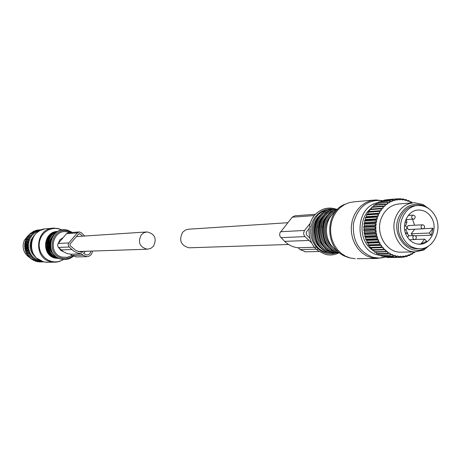<?xml version="1.0" encoding="UTF-8"?>
<svg xmlns="http://www.w3.org/2000/svg" width="461" height="461" viewBox="0 0 461 461"><rect width="100%" height="100%" fill="white"/><g stroke="black" fill="none" stroke-linecap="round" stroke-linejoin="round"><path stroke-width="0.69" d="M416.992 205.6L416.306 205.652C402.488 205.416 393.36 225.268 401.3 238.568C405.086 245.01 410.313 248.416 416.992 248.784L418.398 248.75M435.075 215.823C431.104 209.017 425.572 205.571 418.479 205.491C404.637 205.249 395.486 225.158 403.444 238.493C407.236 244.952 412.48 248.364 419.17 248.733C433.421 249.655 443.119 229.422 435.075 215.823M406.786 236.095C409.8 241.23 413.966 243.932 419.291 244.203C430.522 244.872 438.14 228.91 431.79 218.18C428.667 212.826 424.316 210.107 418.744 210.014C407.766 209.767 400.488 225.533 406.786 236.095M415.419 235.79L431.346 235.168L432.96 228.224L423.567 228.668M414.589 225.227L412.549 219.252M417.701 244.076L420.899 243.984L426.679 241.276L424.598 239.144L415.211 239.472M409.581 215.35L408.901 214.728M412.958 235.6L411.195 233.79L414.675 229.267M405.519 225.913L406.896 222.311L406.418 219.615M405.789 229.768L407.507 232.961L407.144 232.972M407.962 234.47L407.507 232.961M409.766 225.481L407.95 225.717L407.167 227.74L407.449 228.679L409.103 229.734L409.967 229.492M420.899 243.984L424.598 239.144M407.38 237.098L408.826 236.061L407.103 232.897L405.749 233.86M431.346 235.168L429.277 233.036L411.195 233.79M429.277 233.036L432.96 228.224M407.103 232.897L405.432 232.966M405.403 220.882L404.896 222.755M405.663 232.961L405.277 232.465M35.462 257.105C30.149 252.207 28.784 246.33 31.365 239.478L34.379 235.173M41.882 229.682L42.199 229.572M40.989 230.033L36.857 230.148L40.58 229.785M40.009 230.488L40.222 229.855M39.773 230.615L38.908 230.2L35.209 230.598L38.908 230.2M41.467 261.191L40.729 261.658L40.084 260.73L38.712 261.139L38.511 260.229L37.433 260.649L37.001 259.549L35.572 259.681L35.572 258.702L34.131 258.696L34.235 257.693L32.806 257.549L33.019 256.541L31.849 256.535L31.924 255.256L30.559 254.835L30.979 253.855L29.665 253.302L30.184 252.351L29.072 252.023L29.556 250.767L28.386 249.977L29.101 249.124L28.017 248.225L28.818 247.436L27.862 246.819L28.72 245.725L27.833 245.027L28.801 244.013L28.052 242.878L29.066 242.325L28.346 241.495L29.51 240.682L29.014 239.443L30.126 239.098L29.763 237.836L30.904 237.594L30.472 236.631L31.838 236.188L31.515 235.208L32.915 234.897L32.962 233.664L34.126 233.744L34.01 232.765L35.445 232.736L35.751 231.589L36.868 231.883L37.289 230.8L38.372 231.203L38.563 230.31M41.836 261.335L42.078 261.842L38.695 261.888L42.078 261.842M42.746 261.635L42.435 261.871M41.922 229.595L38.465 229.97M37.289 230.8L33.618 231.232L36.961 230.949M35.439 231.774L32.103 232.05L35.751 231.589M34.01 232.765L30.685 233.036L34.298 232.546M32.696 233.911L29.642 233.923L32.962 233.664M31.751 234.926L28.202 235.456L31.515 235.208M30.68 236.326L27.17 236.868L30.472 236.631M29.59 238.164L26.3 238.395L26.467 238.066L29.763 237.836M28.444 241.132L25.153 241.339L25.061 241.697L28.346 241.495M28.052 242.878L24.767 243.068L24.71 243.431L27.994 243.247M27.833 245.027L24.548 245.2L24.566 244.831L27.85 244.653M27.862 246.819L24.577 246.981L24.554 246.606L27.839 246.445M28.081 248.594L24.796 248.744L24.733 248.375L28.017 248.225M28.484 250.34L25.199 250.473L25.096 250.116L28.386 249.977M29.072 252.023L25.781 252.144L25.643 251.798L28.934 251.677M29.838 253.631L26.542 253.74L26.369 253.412L29.665 253.302M30.766 255.14L27.464 255.238L27.257 254.933L30.559 254.835M31.849 256.535L28.3 256.345L31.613 256.258M33.077 257.803L29.752 257.878L32.806 257.549M34.425 258.915L31.094 258.984L34.131 258.696M35.883 259.871L32.235 259.745L35.572 259.681M37.433 260.649L33.757 260.557L37.105 260.5M39.058 261.249L35.693 261.295L38.712 261.139M40.378 261.589L37.358 261.704L40.729 261.658M43.772 261.906L40.343 261.9M28.882 239.795L25.591 240.008L25.724 239.662L29.014 239.443M34.95 231.001L35.209 230.598M33.33 231.785L33.618 231.232M31.844 232.742L32.103 232.05M30.489 233.854L30.685 233.036M29.274 235.116L29.377 234.176M31.838 236.188L28.207 236.453L28.202 235.456M28.207 236.453L27.378 236.568M30.904 237.594L27.28 237.847L27.17 236.868M30.126 239.098L26.508 239.334L26.3 238.395M27.28 237.847L26.467 238.066M29.51 240.682L25.897 240.907L25.153 241.339M29.066 242.325L25.459 242.538L25.061 241.697M25.459 242.538L24.767 243.068M28.801 244.013L25.194 244.215L24.71 243.431M28.72 245.725L25.113 245.909L24.548 245.2M25.194 244.215L24.566 244.831M28.818 247.436L25.211 247.603L24.577 246.981M25.113 245.909L24.554 246.606M29.101 249.124L25.488 249.28L24.796 248.744M25.211 247.603L24.733 248.375M29.556 250.767L25.943 250.911L25.199 250.473M25.488 249.28L25.096 250.116M30.184 252.351L26.565 252.478L25.781 252.144M25.943 250.911L25.643 251.798M30.979 253.855L26.542 253.74M26.565 252.478L26.369 253.412M31.924 255.256L27.464 255.238M27.355 253.971L27.257 254.933M33.019 256.541L28.536 256.621M28.294 255.359L28.3 256.345M29.377 256.633L29.487 257.624M30.593 257.855L30.806 258.765M31.947 258.967L32.235 259.745M33.422 259.912L33.757 260.557M35.019 260.69L35.353 261.185M36.719 261.283L37.007 261.635M25.897 240.907L25.591 240.008M26.508 239.334L25.724 239.662M30.616 258.062L30.201 257.866M29.458 257.463C23.482 253.181 21.753 247.522 24.26 240.475L28.196 235.536M28.726 235.156L29.268 234.81M412.134 202.898L410.895 202.183L410.325 202.431L410.1 201.774L408.348 201.002L407.806 201.319L407.518 200.691L405.703 200.143L405.196 200.529L404.85 199.941L402.995 199.625L402.534 200.074L402.13 199.532L400.257 199.452L399.837 199.959L399.387 199.469L397.52 199.625L397.152 200.183L396.656 199.751L394.818 200.137L394.507 200.742L393.976 200.374L392.184 200.996L391.931 201.636L391.366 201.336L389.649 202.183L389.464 202.857L388.871 202.627L387.246 203.687L387.125 204.379L386.52 204.229L385.01 205.491L384.952 206.194L384.336 206.125L382.958 207.571L382.97 208.28L382.353 208.286L381.12 209.905L381.201 210.608L380.59 210.694L379.524 212.463L379.674 213.155L379.069 213.31L378.181 215.212L378.4 215.881L366.495 216.67L366.593 214.935L367.757 213.985L368.351 211.645L369.267 211.484L370.085 209.15L380.97 208.32L380.579 208.833L369.705 209.651M371.053 209.075L372.056 206.897L382.958 206.038L382.526 206.493L371.624 207.346M373.11 206.816L374.228 204.915L385.16 204.027L384.681 204.425L373.762 205.306M375.404 204.817L376.585 203.22L387.54 202.304L376.078 203.549M377.905 203.111L379.092 201.837L390.069 200.904L378.556 202.097M380.59 201.705L381.72 200.777L392.726 199.832L381.161 200.973M383.448 200.633L384.428 200.062L395.469 199.106L383.857 200.183M386.456 199.89L387.027 199.705M378.4 215.881L377.813 216.117L377.115 218.116L377.398 218.756L365.504 219.505L365.44 217.846L366.495 216.67M389.804 257.474L401.617 257.399L402.649 256.547L400.776 256.616L401.03 257.417M377.398 218.756L376.839 219.067L376.343 221.147L376.677 221.747L376.159 222.127L375.859 224.265L376.257 224.818L375.773 225.262L375.686 227.423L376.136 227.93L375.698 228.431L375.819 230.598L376.309 231.042L375.928 231.595L376.257 233.733L376.787 234.113L376.458 234.718L376.994 236.804L377.559 237.115L377.288 237.755L378.02 239.76L378.614 240.002L378.406 240.671L379.328 242.578L379.933 242.74L379.795 243.431L380.895 245.212L381.512 245.298L381.443 246.001L382.699 247.632L383.322 247.643L383.322 248.352L389.326 253.348L389.914 253.124L390.11 253.792L391.85 254.656L392.409 254.363L392.668 255.002L394.472 255.642L394.996 255.273L395.319 255.884L397.169 256.287L397.659 255.861L398.033 256.42L399.906 256.593L398.794 257.359L387.713 257.497L386.716 257.088M397.169 256.287L395.987 256.961L384.935 257.111L383.748 256.351M394.472 255.642L393.233 256.218L382.209 256.374L380.913 255.279M391.85 254.656L390.559 255.123L379.564 255.296L378.227 253.873M389.326 253.348L387.995 253.7L377.029 253.896L375.721 252.161M386.946 251.723L374.643 252.179L373.416 250.156M384.728 249.81L372.436 250.179L371.353 247.943L370.425 247.909L370.033 247.401L369.566 245.638L368.644 245.402L368.011 243.12L367.112 242.682L366.702 240.423L365.625 239.173L365.665 237.582L364.876 236.764L364.905 234.632L364.098 232.972L364.432 231.601L363.792 229.774L364.259 228.541L363.769 227.233L364.38 225.475L364.017 224.034L364.795 222.45L364.737 220.249L365.504 219.505M410.895 202.183L411.362 201.826L410.152 201.924M411.362 201.826L412.37 202.875M408.348 201.002L408.769 200.535L407.472 200.644M408.769 200.535L410.1 201.774M405.703 200.143L406.072 199.573L404.585 199.699M406.072 199.573L407.518 200.691M402.995 199.625L403.306 198.956L401.583 199.106M403.306 198.956L404.85 199.941M400.257 199.452L400.494 198.691L398.471 198.87M400.494 198.691L402.13 199.532M397.52 199.625L397.676 198.783L386.618 199.74M397.676 198.783L399.387 199.469M379.524 212.463L378.879 211.409L368.016 212.193M378.879 211.409L379.213 210.85L368.351 211.645M378.181 215.212L377.438 214.186L377.715 213.593L366.87 214.348M377.438 214.186L366.593 214.935M376.343 221.147L375.404 220.231L364.582 220.894M375.404 220.231L375.559 219.574L364.737 220.249M375.859 224.265L374.839 223.412L364.017 224.034M374.839 223.412L374.931 222.744L364.109 223.372M375.686 227.423L374.586 226.656L374.609 225.976L363.798 226.558M374.586 226.656L363.769 227.233M375.819 230.598L374.643 229.918L374.609 229.238L363.792 229.774M374.643 229.918L363.827 230.442M376.257 233.733L375.024 233.157L374.914 232.482L364.098 232.972M375.024 233.157L364.202 233.635M376.994 236.804L375.709 236.326L375.536 235.669L364.709 236.118M375.709 236.326L364.876 236.764M378.02 239.76L376.695 239.403L376.464 238.769L365.625 239.173M376.695 239.403L365.855 239.795M379.328 242.578L377.968 242.33L377.68 241.731L366.829 242.094M377.968 242.33L367.112 242.682M380.895 245.212L379.518 245.085L379.173 244.526L368.304 244.849M379.518 245.085L368.644 245.402M382.699 247.632L381.316 247.632L380.919 247.113L370.033 247.401M381.316 247.632L370.425 247.909M383.35 249.931L382.907 249.47L371.998 249.724M385.586 251.965L385.102 251.562L374.165 251.787M387.995 253.7L387.476 253.366L376.522 253.562M390.559 255.123L379.023 255.031M393.233 256.218L381.65 256.178M395.987 256.961L384.365 256.984M398.794 257.359L387.131 257.445M402.649 256.547L403.041 256.005L403.513 256.46L405.363 256.155L404.418 257.077L401.854 257.203M405.363 256.155L405.703 255.567L406.21 255.959L408.02 255.423L407.161 256.408L404.908 256.604M408.02 255.423L408.296 254.8L408.844 255.123L410.584 254.363L409.823 255.4L407.818 255.659M410.584 254.363L410.797 253.706L411.373 253.959L413.021 252.985L412.365 254.057L410.567 254.386M415.015 251.902L414.272 252.772L413.068 252.795M377.115 218.116L376.274 217.143L376.493 216.509L365.659 217.223M376.274 217.143L365.44 217.846M394.818 200.137L394.887 199.233M396.656 199.751L395.469 199.106M392.184 200.996L392.161 200.028M393.976 200.374L392.726 199.832M389.649 202.183L389.528 201.169M391.366 201.336L390.069 200.904M388.871 202.627L387.54 202.304M387.246 203.687L387.027 202.638M386.52 204.229L385.16 204.027M385.01 205.491L384.681 204.425M384.336 206.125L382.958 206.038M382.958 207.571L382.526 206.493M381.12 209.905L380.579 208.833M382.353 208.286L380.97 208.32M380.59 210.694L379.213 210.85M379.069 213.31L377.715 213.593M376.839 219.067L375.559 219.574M376.159 222.127L374.931 222.744M375.773 225.262L374.609 225.976M375.698 228.431L374.609 229.238M375.928 231.595L374.914 232.482M376.458 234.718L375.536 235.669M377.288 237.755L376.464 238.769M378.406 240.671L377.68 241.731M379.795 243.431L379.173 244.526M381.443 246.001L380.919 247.113M383.322 248.352L382.907 249.47M385.408 250.45L385.102 251.562M387.684 252.271L387.476 253.366M390.11 253.792L390.012 254.852M392.668 255.002L392.663 256.016M395.319 255.884L395.405 256.835M398.033 256.42L398.206 257.307M403.513 256.46L403.836 257.175M406.21 255.959L406.596 256.581M408.844 255.123L409.276 255.636M411.373 253.959L411.846 254.363M413.021 252.985L413.177 252.305L413.765 252.484L414.554 251.908M413.765 252.484L414.272 252.772M377.813 216.117L376.493 216.509M400.776 256.616L400.35 256.103L399.906 256.593M402.067 252.15L400.488 252.179C385.805 252.467 374.833 232.494 381.575 217.5C385.408 209.064 391.458 204.523 399.727 203.889L412.664 202.852M431.214 243.932L423.768 250.012L415.148 251.896C400.257 252.19 389.124 231.848 395.959 216.572C399.843 207.98 405.98 203.364 414.37 202.719L423.042 204.517L429.496 209.185M426.5 207.294L424.057 205.934C413.027 202.033 404.597 205.79 398.771 217.206C390.553 235.145 409.016 257.134 424.737 248.45L428.425 246.105M383.322 247.643L371.353 247.943M377.559 237.115L365.665 237.582M376.257 224.818L364.38 225.475M379.933 242.74L368.011 243.12M381.512 245.298L369.566 245.638M378.614 240.002L366.702 240.423M376.309 231.042L364.432 231.601M376.787 234.113L364.905 234.632M376.136 227.93L364.259 228.541M381.201 210.608L369.267 211.484M376.677 221.747L364.795 222.45M379.674 213.155L367.757 213.985M48.313 242.048L48.641 248.854M49.921 241.777L50.272 248.963M329.31 213.869C325.178 216.987 322.579 221.297 321.507 226.8L322.544 226.737M325.126 214.232C321.058 217.333 318.493 221.597 317.439 227.031L318.453 226.973M63.209 237.594L59.924 239.749L58.253 243.408M153.404 246.33C157.051 238.694 154.954 233.9 147.105 231.935L143.913 232.719L141.279 234.799C137.62 242.296 139.637 247.102 147.33 249.217L150.661 248.473L153.404 246.33M58.91 247.92L60.76 250.323L63.388 251.723M287.791 222.721L188.301 229.232L185.408 230.045L182.608 232.281C178.712 240.36 180.862 245.534 189.056 247.811L189.713 247.793M79.096 231.958L68.453 232.753L66.545 233.687L58.19 243.477L57.544 244.889L58.207 247.24L63.549 251.827L67.018 253.458L70.746 254.207L72.089 255.452L76.128 256.921M70.746 254.207L81.66 253.896L83.026 255.175L86.726 256.685C90.068 256.414 91.993 254.535 92.488 251.055M84.749 236.015L81.24 232.678L79.315 231.941L77.362 232.891L68.839 242.918L68.182 244.359L68.856 246.768L73.651 251.026L77.114 252.87L81.66 253.896M85.389 251.291L83.574 253.441L86.766 255.008C89.094 254.824 90.471 253.527 90.886 251.107M83.182 251.366L82.433 252.259L80.94 252.132L75.956 250.496L70.141 245.736L70.043 244.042L78.566 234.015L79.378 233.618L80.179 233.929L82.565 236.159M310.195 223.337L304.254 230.84L303.557 233.606L304.565 236.268L311.74 242.987M309.089 228.564L306.231 232.16L306.381 234.724L309.89 238.21M311.123 226.011L310.605 226.662M315.589 214.261L294.896 215.806L292.228 217.183L279.902 232.92L279.631 234.764L280.109 236.568L284.662 241.368C288.574 245.148 293.087 247.275 298.204 247.753L300.082 249.614L305.729 251.804M298.204 247.753L314.558 247.292M315.174 247.269L316.477 247.234M406.896 222.311L405.121 222.409M422.138 224.922L422.708 224.807C424.794 225.487 425.146 226.743 423.763 228.564L422.777 228.887C420.691 227.936 420.478 226.616 422.138 224.922M423.354 228.771L408.365 229.566M412.716 215.224L413.269 215.108C415.384 215.794 415.736 217.05 414.33 218.894L413.379 219.2C411.264 218.26 411.045 216.935 412.716 215.224M413.938 219.09L405.853 219.649M404.481 225.942L404.994 225.85C407.092 226.547 407.438 227.809 406.037 229.641L404.7 229.912M405.645 229.837L404.706 229.97M413.886 235.657L414.485 235.542C416.548 236.239 416.894 237.496 415.517 239.311L414.502 239.634C412.428 238.671 412.22 237.346 413.886 235.657M415.107 239.518L409.512 239.806M58.293 228.57L53.793 228.126C35.428 228.028 32.864 258.408 50.987 261.79L56.3 262.136M52.479 228.241L46.521 228.76C28.421 228.673 25.891 258.558 43.749 261.883L48.128 262.286M62.016 230.004L58.841 228.84L55.274 228.391L51.695 228.777L48.29 229.987L45.23 231.958L42.666 234.591L40.735 237.767L39.537 241.31L39.127 245.05L39.531 248.796L40.724 252.351L42.648 255.544L45.207 258.212L48.267 260.217L51.672 261.456C55.856 262.384 59.792 261.739 63.474 259.52M44.337 229.019L39.923 230.535L36.125 233.249C29.147 241.576 29.245 249.839 36.425 258.045L43.593 261.865M31.584 240.665L30.818 246.341L32.143 251.913M59.112 258.483L55.366 258.166C40.925 255.446 43.132 231.192 57.775 231.462M53.24 233.007C42.977 237.144 43.812 254.282 54.433 257.394M46.711 242.33L47.022 248.733M56.645 258.143L59.1 258.477L56.628 258.137C42.856 255.55 43.835 232.667 57.763 231.474C43.858 232.649 42.89 255.573 56.645 258.143M57.717 231.497C44.002 232.984 43.294 255.601 56.893 258.137L59.048 258.46M54.657 232.978C44.602 237.219 45.426 254.04 55.85 257.278M58.242 258.108L58.224 258.108C45.697 255.78 44.763 235.352 57.043 231.889C44.74 235.352 45.656 255.751 58.224 258.108M56.778 232.056C45.126 235.894 46.083 255.313 58.057 257.993M54.577 233.831C46.872 241.766 47.241 249.303 55.689 256.443M53.349 235.191C48.175 242.129 48.503 248.802 54.329 255.198M51.834 237.53C49.039 242.838 49.292 248.001 52.589 253.02M72.383 232.459L67.675 230.293C50.105 225.17 43.403 255.515 61.365 259.082C65.744 260.021 69.715 259.094 73.264 256.293M72.694 255.941C69.461 258.258 65.911 258.996 62.051 258.154C45.218 254.806 51.499 226.374 67.963 231.168L71.351 232.534M69.571 232.672L67.928 232.137C52.652 227.694 46.832 254.063 62.437 257.169L67.398 257.29L71.985 255.354M382.837 200.685L375.64 199.93L370.448 200.76L365.521 202.777L361.061 205.911L357.263 210.026L354.296 214.959L352.273 220.496L351.299 226.403L351.409 232.43L352.596 238.32L354.809 243.823L357.955 248.704L361.902 252.761L366.472 255.815L371.474 257.751L376.545 258.488L357.171 258.713M373.571 200.109L354.434 201.785L349.352 202.598L344.528 204.563L340.166 207.611L336.455 211.616L333.545 216.411L331.568 221.793L330.612 227.538L330.716 233.399L331.874 239.126L334.041 244.48L337.118 249.222L340.973 253.164L345.445 256.137L350.337 258.022L355.304 258.736L350.072 258.01M382.734 200.691L382.618 200.639C367.613 199.279 357.915 206.816 353.518 223.262C352.192 240.452 358.71 251.815 373.07 257.342L379.04 258.079L385.292 257.105M378.204 202.638C354.134 206.482 353.904 250.087 377.962 254.968L381.132 255.55M345.554 204.039C323.916 211.276 324.728 250.173 346.672 256.852L349.161 257.757M371.341 208.199L370.2 209.144M369.855 209.455C358.572 219.188 359.73 241.184 371.969 249.655M372.695 250.173L373.727 250.83M337.106 250.409C323.835 243.489 322.683 220.231 335.205 212.037M332.859 214.019C322.181 221.856 323.178 241.921 334.577 248.663M336.04 210.994C319.508 217.079 320.989 246.94 338.034 251.36M337.291 209.611C318.142 214.106 318.926 248.462 338.27 252.357M337.458 209.444C317.721 213.068 317.836 248.381 337.613 252.369M321.507 226.8C320.309 236.539 323.461 243.973 330.952 249.107M334.577 210.412C315.589 213.921 315.716 247.868 334.744 251.706L336.611 252.086M337.435 209.242C315.537 208.781 312.466 248.018 334.104 252.444L338.512 253.008M336.334 209.311C314.707 209.421 312.091 248.104 333.453 252.455L337.44 253.014L333.43 252.455M317.439 227.031C316.246 236.666 319.352 244.042 326.751 249.159M330.416 210.74C311.538 214.279 311.694 247.983 330.618 251.798L332.433 252.167M333.303 209.571L334.277 209.565L333.303 209.571C311.503 209.115 308.444 248.127 329.978 252.53L336.415 252.962L334.369 253.089M329.338 252.542L333.309 253.095L329.315 252.542C308.075 248.214 310.679 209.749 332.208 209.64M320.989 214.59C309.907 222.144 310.864 242.699 322.602 249.211M328.341 210.325C307.798 211.536 306.11 248.127 326.434 252.242L330.422 252.789M334.208 209.559L329.822 209.121L325.46 209.772L321.34 211.495L317.664 214.198L314.621 217.765L312.351 222.006L310.979 226.726L310.576 231.681L311.152 236.626L312.685 241.316L315.099 245.523L318.269 249.032L322.043 251.671L326.941 253.492L332.053 253.844L336.363 252.968M334.352 208.885C328.307 207.369 322.723 208.556 317.612 212.429C306.006 220.957 306.323 242.388 318.182 250.79L325.259 254.265M72.089 255.452L83.026 255.175M61.088 249.937L71.795 249.528M58.42 247.465L69.075 246.998M58.19 243.477L68.839 242.918M66.545 233.687L77.362 232.891M78.543 234.044L80.179 233.929M300.082 249.614L316.321 249.194M317.197 249.176L318.401 249.142M284.662 241.368L308.732 240.446M280.91 237.669L304.877 236.614M280.57 231.727L304.525 230.46M292.228 217.183L314.425 215.558M416.992 248.784L419.17 248.733M417.574 210.101L418.744 210.014M422.576 224.812L408.169 225.562M413.131 215.12L408.308 215.431M404.856 225.855L404.487 225.878M414.347 235.548L408.671 235.773M415.148 251.896L400.488 252.179M424.737 248.45L423.768 250.012M424.057 205.934L423.042 204.517M43.645 261.877L46.93 262.303L56.328 262.13L59.78 261.381L63.578 259.526M62.137 229.981L58.524 228.598L53.793 228.126M53.424 235.098C48.111 242.111 48.445 248.842 54.427 255.302M72.44 232.453L67.617 230.212C49.892 225.066 43.127 255.561 61.221 259.174C65.681 260.125 69.703 259.174 73.299 256.31M384.468 257.007L383.506 257.572L376.545 258.488M339.601 252.772L337.596 252.369M337.498 252.346C321.553 248.9 316.805 222.859 330.301 213.011M333.343 252.432C317.347 248.992 312.731 222.801 326.394 213.149M329.229 252.519C313.186 249.078 308.709 222.749 322.527 213.293M325.385 254.38L318.182 250.79M336.455 209.3L334.772 208.752C328.549 207.173 322.827 208.401 317.612 212.429M338.587 253.008C334.375 255.054 330.001 255.521 325.466 254.403M76.399 236.562L146.465 231.975M78.335 251.533L147.33 249.217M189.056 247.811L288.551 244.474M75.713 256.933L86.726 256.685M305.153 251.821L319.162 251.504"/></g></svg>

